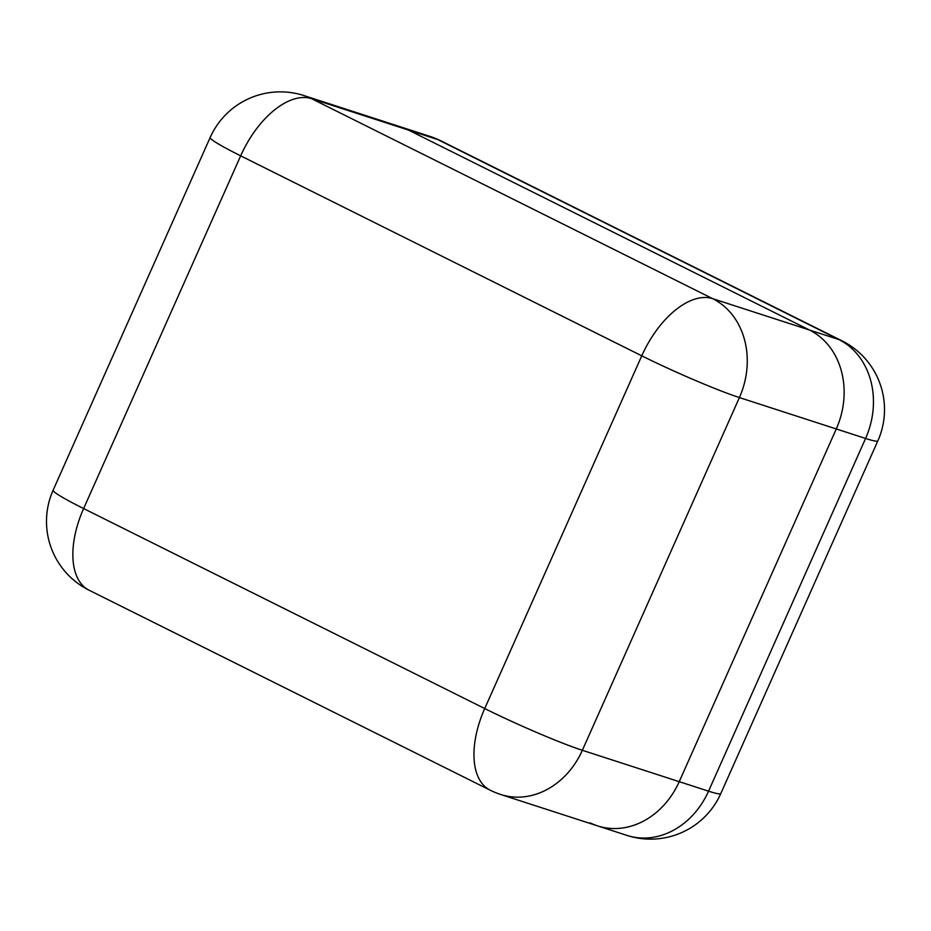 <?xml version="1.0" encoding="UTF-8"?>
<svg xmlns="http://www.w3.org/2000/svg" width="931" height="931" viewBox="0 0 931 931"><rect width="100%" height="100%" fill="white"/><g stroke="black" fill="none" stroke-linecap="round" stroke-linejoin="round"><path stroke-width="1.4" d="M430.25 136.496A76.842 64.507 108 0 1 437.745 139.557A76.842 41.418 -63.5 0 1 440.852 140.825A76.842 76.842 0 0 0 430.25 136.496L400.935 126.988A76.842 64.507 108 0 1 408.43 130.061L809.528 330.04A76.842 64.507 108 0 1 836.271 428.958L679.223 781.679A76.842 64.507 108 0 1 597.621 825.89A76.842 64.507 -72 0 0 679.223 781.679L836.271 428.958A76.842 64.507 -72 0 0 809.528 330.04L408.43 130.061A76.842 64.507 -72 0 0 400.935 126.988L304.065 95.602A76.842 76.842 0 0 0 210.185 137.451A76.842 5.225 -156 0 0 240.664 155.838L83.627 508.559L484.725 708.549L641.762 355.817L240.664 155.838A76.842 41.418 -63.5 0 1 311.559 98.674L712.657 298.653L838.843 339.536L437.745 139.557L311.559 98.674A76.842 64.507 -72 0 0 304.065 95.602M590.126 822.829A76.842 64.507 -72 0 0 597.621 825.89L500.75 794.504A76.842 64.507 -72 0 0 582.364 750.293L708.549 791.175L865.586 438.454L739.4 397.572L582.364 750.293A76.842 5.225 -156 0 1 484.725 708.549A76.842 41.418 -63.5 0 0 490.148 790.175A76.842 76.842 0 0 0 500.75 794.504M712.657 298.653A76.842 41.418 116.5 0 0 641.762 355.817A76.842 5.225 -156 0 0 739.4 397.572A76.842 64.507 -72 0 0 712.657 298.653M53.137 490.172A76.842 76.842 0 0 0 89.05 590.196A76.842 41.418 116.5 0 1 83.627 508.559A76.842 5.225 -156 0 1 53.137 490.172L210.185 137.451M877.863 440.829A76.842 76.842 0 0 0 841.95 340.804A76.842 41.418 -63.5 0 0 838.843 339.536A76.842 64.507 108 0 1 865.586 438.454A76.842 5.225 24 0 0 877.863 440.829L720.815 793.549A76.842 5.225 -156 0 1 708.549 791.175A76.842 64.507 108 0 1 626.935 835.398L597.621 825.89M490.148 790.175L89.05 590.196M626.935 835.398A76.842 76.842 0 0 0 720.815 793.549M440.852 140.825L841.95 340.804"/></g></svg>
